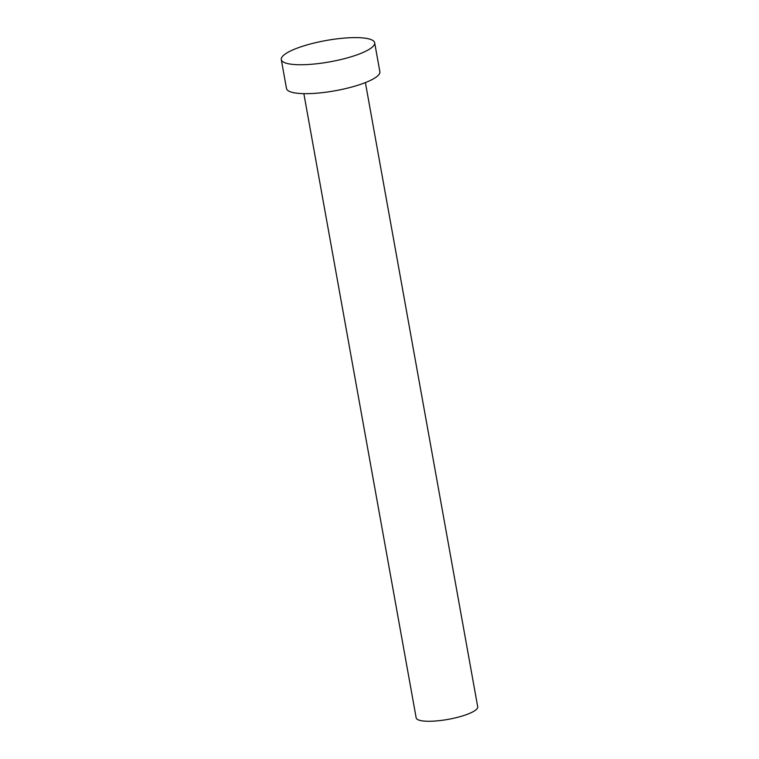 <?xml version="1.0" encoding="UTF-8"?>
<svg xmlns="http://www.w3.org/2000/svg" width="759" height="759" viewBox="0 0 759 759"><rect width="100%" height="100%" fill="white"/><g stroke="black" fill="none" stroke-linecap="round" stroke-linejoin="round"><path stroke-width="1.14" d="M365.392 82.579L477.715 706.8A31.261 7.144 169.8 0 1 475.381 710.272A31.261 7.144 169.8 0 1 441.539 720.386A31.261 7.144 169.8 0 1 416.169 717.872L303.856 93.661M374.661 42.779L379.87 71.697A47.438 10.835 169.8 0 1 376.341 76.972A47.438 10.835 169.8 0 1 324.994 92.323A47.438 10.835 169.8 0 1 286.494 88.499L281.285 59.572A47.438 10.835 169.8 0 1 284.824 54.306A47.438 10.835 169.8 0 1 336.171 38.956A47.438 10.835 169.8 0 1 374.661 42.779A47.438 10.835 169.8 0 1 371.132 48.045A47.438 10.835 169.8 0 1 319.786 63.395A47.438 10.835 169.8 0 1 281.285 59.572"/></g></svg>
